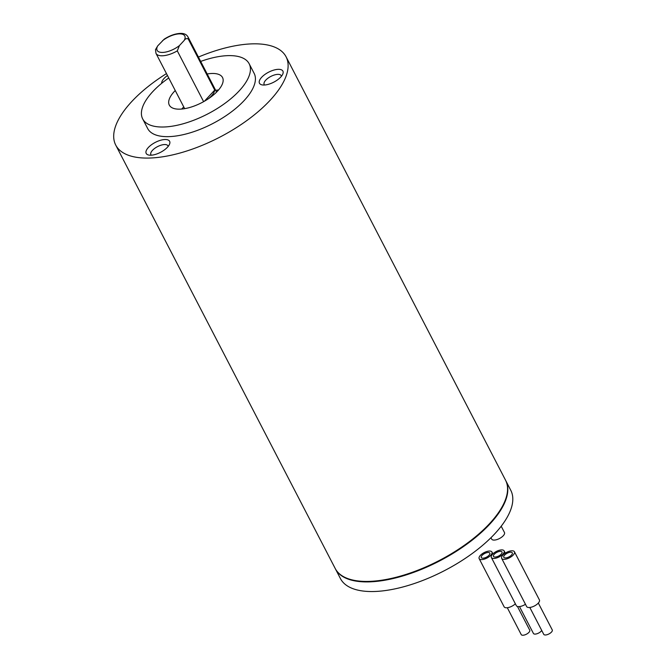 <?xml version="1.0" encoding="UTF-8"?>
<svg xmlns="http://www.w3.org/2000/svg" width="668" height="668" viewBox="0 0 668 668"><rect width="100%" height="100%" fill="white"/><g stroke="black" fill="none" stroke-linecap="round" stroke-linejoin="round"><path stroke-width="1" d="M504.206 502.728A95.332 40.589 152.6 0 1 504.073 503.029A95.332 40.589 152.6 0 1 489.502 523.996A95.332 40.589 152.6 0 1 354.716 580.45A95.332 40.589 152.6 0 1 354.382 580.383M166.474 73.605A95.925 40.848 -27.4 0 0 131.579 101.745A95.925 40.848 -27.4 0 0 115.739 145.098L335.186 568.451A95.925 40.848 -27.4 0 0 354.048 580.317A95.925 40.848 -27.4 0 0 489.686 523.503A95.925 40.848 -27.4 0 0 504.348 502.411A95.925 40.848 -27.4 0 0 505.526 480.158L286.079 56.805A95.925 40.848 -27.4 0 0 198.413 57.056M148.379 147.469A13.193 5.62 152.6 0 1 163.259 139.67A13.193 5.62 152.6 0 1 169.463 144.355A13.193 5.62 152.6 0 1 167.443 147.252A13.193 5.62 152.6 0 1 148.797 155.068A13.193 5.62 152.6 0 1 148.379 147.469M168.119 146.476A9.594 4.083 -27.4 0 0 167.927 145.841A9.594 4.083 -27.4 0 0 161.289 145.106A9.594 4.083 -27.4 0 0 152.479 150.333A9.594 4.083 -27.4 0 0 150.893 154.667A9.594 4.083 -27.4 0 0 151.31 155.193M261.656 77.288A13.193 5.62 152.6 0 1 276.535 69.489A13.193 5.62 152.6 0 1 282.739 74.173A13.193 5.62 152.6 0 1 280.719 77.07A13.193 5.62 152.6 0 1 262.073 84.886A13.193 5.62 152.6 0 1 261.656 77.288M281.395 76.294A9.594 4.083 -27.4 0 0 281.203 75.659A9.594 4.083 -27.4 0 0 274.565 74.925A9.594 4.083 -27.4 0 0 265.755 80.152A9.594 4.083 -27.4 0 0 264.169 84.485A9.594 4.083 -27.4 0 0 264.586 85.011M161.639 83.358A13.193 5.62 152.6 0 1 164.094 78.415A13.193 5.62 152.6 0 1 167.459 75.501M175.25 90.531A29.976 12.767 -27.4 0 0 174.248 91.566A29.976 12.767 -27.4 0 0 169.305 105.11A29.976 12.767 -27.4 0 0 190.038 107.406A29.976 12.767 -27.4 0 0 217.584 91.065A29.976 12.767 -27.4 0 0 222.528 77.521A29.976 12.767 -27.4 0 0 207.189 73.973M218.561 89.971A29.976 12.767 -27.4 0 0 215.672 90.347M183.733 106.905A29.976 12.767 -27.4 0 0 182.74 107.94A29.976 12.767 -27.4 0 0 181.763 109.043M115.739 145.098A95.925 40.848 -27.4 0 0 182.097 152.429A95.925 40.848 -27.4 0 0 270.239 100.15A95.925 40.848 -27.4 0 0 286.079 56.805M168.737 77.972A59.953 25.526 -27.4 0 0 152.588 91.817A59.953 25.526 -27.4 0 0 142.685 118.912L147.678 128.54A59.953 25.526 -27.4 0 0 189.153 133.124A59.953 25.526 -27.4 0 0 244.237 100.45A59.953 25.526 -27.4 0 0 254.141 73.355L249.147 63.727A59.953 25.526 -27.4 0 0 200.676 61.423M142.685 118.912A59.953 25.526 -27.4 0 0 184.159 123.488A59.953 25.526 -27.4 0 0 239.244 90.823A59.953 25.526 -27.4 0 0 249.147 63.727M203.623 101.661L177.296 50.877A17.986 7.657 152.6 0 1 162.023 55.795A17.986 7.657 152.6 0 1 155.978 53.356L155.494 49.616L157.757 45.825L164.203 39.17C169.872 35.529 175.308 33.609 180.519 33.4C184.067 33.308 186.531 34.435 187.917 36.807A17.986 7.657 152.6 0 1 188.267 39.036L214.729 90.088L204.425 101.21M208.525 98.664A17.986 7.657 -27.4 0 0 214.729 90.088M188.267 39.036C186.789 38.16 185.42 38.635 184.143 40.481L179.425 45.583L177.296 50.877M505.643 480.401A95.925 40.848 152.6 0 1 505.768 480.643L510.761 490.27A95.925 40.848 152.6 0 1 494.93 533.623A95.925 40.848 152.6 0 1 406.787 585.894A95.925 40.848 152.6 0 1 340.429 578.563L335.436 568.927A95.925 40.848 152.6 0 1 335.319 568.693M505.768 480.643A95.925 40.848 152.6 0 1 489.936 523.988A95.925 40.848 152.6 0 1 401.794 576.267A95.925 40.848 152.6 0 1 335.436 568.927M489.009 555.292A4.793 2.046 -27.4 0 0 489.803 553.121A4.793 2.046 -27.4 0 0 486.488 552.762A4.793 2.046 -27.4 0 0 482.079 555.375A4.793 2.046 -27.4 0 0 481.286 557.538A4.793 2.046 -27.4 0 0 484.609 557.905A4.793 2.046 -27.4 0 0 489.009 555.292A4.793 2.046 -27.4 0 0 489.803 553.121A4.793 2.046 -27.4 0 0 486.488 552.762A4.793 2.046 -27.4 0 0 482.079 555.375A4.793 2.046 -27.4 0 0 481.286 557.538A4.793 2.046 -27.4 0 0 484.609 557.905A4.793 2.046 -27.4 0 0 489.009 555.292M479.156 558.64A7.198 3.064 -27.4 0 0 484.133 559.191A7.198 3.064 -27.4 0 0 490.746 555.275A7.198 3.064 -27.4 0 0 491.932 552.019A7.198 3.064 -27.4 0 0 486.955 551.467A7.198 3.064 -27.4 0 0 480.35 555.392A7.198 3.064 -27.4 0 0 479.156 558.64L504.123 606.803A7.198 3.064 -27.4 0 0 508.832 607.429A7.198 3.064 -27.4 0 0 515.354 603.797M517.466 606.486L529.749 630.183A4.793 2.046 152.6 0 1 528.956 632.354A4.793 2.046 152.6 0 1 524.547 634.967A4.793 2.046 152.6 0 1 521.232 634.6L507.304 607.73M493.936 556.82A4.793 2.046 -27.4 0 0 499.297 555.659A4.793 2.046 -27.4 0 0 502.002 551.977A4.793 2.046 -27.4 0 0 501.543 551.551A4.793 2.046 -27.4 0 0 496.19 552.712A4.793 2.046 -27.4 0 0 493.485 556.394A4.793 2.046 -27.4 0 0 493.936 556.82A4.793 2.046 -27.4 0 0 499.297 555.659A4.793 2.046 -27.4 0 0 502.002 551.977A4.793 2.046 -27.4 0 0 501.543 551.551A4.793 2.046 -27.4 0 0 496.19 552.712A4.793 2.046 -27.4 0 0 493.485 556.394A4.793 2.046 -27.4 0 0 493.936 556.82M491.356 557.496A7.198 3.064 -27.4 0 0 492.032 558.139A7.198 3.064 -27.4 0 0 500.065 556.394A7.198 3.064 -27.4 0 0 504.131 550.875A7.198 3.064 -27.4 0 0 503.447 550.232A7.198 3.064 -27.4 0 0 495.414 551.977A7.198 3.064 -27.4 0 0 491.356 557.496L516.322 605.659A7.198 3.064 -27.4 0 0 516.999 606.302A7.198 3.064 -27.4 0 0 525.465 604.289M541.723 630.458A4.793 2.046 152.6 0 1 537.957 633.381A4.793 2.046 152.6 0 1 533.882 633.882A4.793 2.046 152.6 0 1 533.431 633.456L519.495 606.586M490.955 537.715L491.681 539.118A7.198 3.064 -27.4 0 0 496.658 539.669A7.198 3.064 -27.4 0 0 503.271 535.744A7.198 3.064 -27.4 0 0 504.457 532.496L501.2 526.217M511.521 555.033A4.793 2.046 -27.4 0 0 512.314 552.862A4.793 2.046 -27.4 0 0 508.991 552.503A4.793 2.046 -27.4 0 0 504.59 555.116A4.793 2.046 -27.4 0 0 503.797 557.279A4.793 2.046 -27.4 0 0 507.112 557.646A4.793 2.046 -27.4 0 0 511.521 555.033A4.793 2.046 -27.4 0 0 512.314 552.862A4.793 2.046 -27.4 0 0 508.991 552.503A4.793 2.046 -27.4 0 0 504.59 555.116A4.793 2.046 -27.4 0 0 503.797 557.279A4.793 2.046 -27.4 0 0 507.112 557.646A4.793 2.046 -27.4 0 0 511.521 555.033M501.668 558.381L526.635 606.544A7.198 3.064 -27.4 0 0 531.611 607.095A7.198 3.064 -27.4 0 0 538.216 603.179A7.198 3.064 -27.4 0 0 539.41 599.922L514.443 551.76A7.198 3.064 -27.4 0 0 509.467 551.209A7.198 3.064 -27.4 0 0 502.854 555.133A7.198 3.064 -27.4 0 0 501.668 558.381A7.198 3.064 -27.4 0 0 506.645 558.932A7.198 3.064 -27.4 0 0 513.258 555.016A7.198 3.064 -27.4 0 0 514.443 551.76M538.325 603.054L552.261 629.924A4.793 2.046 152.6 0 1 551.467 632.095A4.793 2.046 152.6 0 1 547.059 634.709A4.793 2.046 152.6 0 1 543.744 634.341L529.816 607.471M184.143 40.481A15.589 6.638 -27.4 0 0 179.55 33.868A15.589 6.638 -27.4 0 0 162.483 40.731M157.757 45.825A15.589 6.638 -27.4 0 0 162.349 52.438A15.589 6.638 -27.4 0 0 179.425 45.583M354.716 580.45L354.048 580.317M504.073 503.029L504.348 502.411M216.582 92.109L187.917 36.807M184.644 108.659L155.978 53.356M492.9 553.881L491.932 552.019M505.3 553.129L504.131 550.875"/></g></svg>
